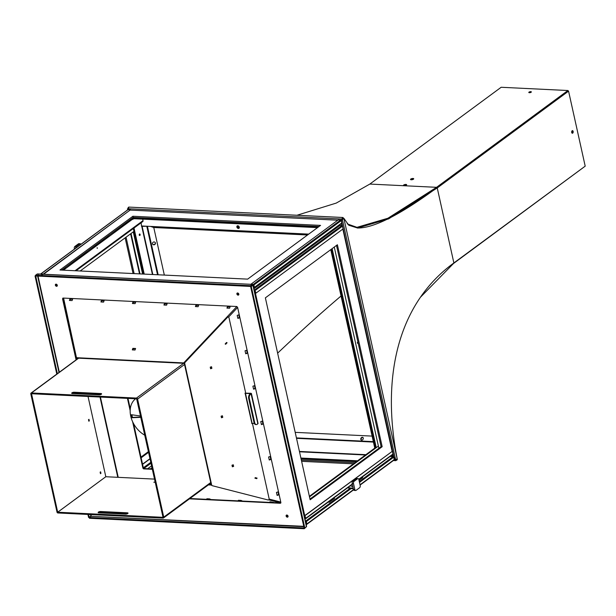 <?xml version="1.0" encoding="UTF-8"?>
<svg xmlns="http://www.w3.org/2000/svg" width="616" height="616" viewBox="0 0 616 616"><rect width="100%" height="100%" fill="white"/><g stroke="black" fill="none" stroke-linecap="round" stroke-linejoin="round"><path stroke-width="0.92" d="M75.606 248.233A1.64 0.947 -87.2 0 1 76.222 246.508L79.787 243.882A1.64 0.947 -87.2 0 1 80.203 243.744A1.64 0.947 -87.2 0 1 80.888 244.336M74.436 249.095L74.328 248.602A1.64 0.947 -87.2 0 1 74.89 246.446L78.455 243.82A1.64 0.947 -87.2 0 1 78.863 243.682L80.203 243.744M358.05 478.593L356.71 478.524A1.64 0.947 92.8 0 0 356.302 478.663L352.737 481.288A1.64 0.947 92.8 0 0 352.175 483.452L353.507 489.45A1.64 0.947 92.8 0 0 354.315 490.428L355.655 490.498A1.64 0.947 92.8 0 0 356.063 490.359L359.629 487.733A1.64 0.947 92.8 0 0 360.191 485.57L358.858 479.571A1.64 0.947 92.8 0 0 358.05 478.593A1.64 0.947 92.8 0 0 357.634 478.724L354.069 481.358A1.64 0.947 92.8 0 0 353.507 483.514L354.839 489.512A1.64 0.947 92.8 0 0 355.655 490.498M353.338 488.704L350.027 488.542A1.64 0.57 167.5 0 1 349.534 488.45L347.77 487.695M353.207 488.103L349.888 487.941A1.64 0.57 167.5 0 1 349.395 487.849L348.24 487.356M350.419 485.747L352.036 486.432A1.64 0.57 167.5 0 0 352.529 486.532L352.86 486.548M152.406 468.961L144.313 468.568A0.986 0.724 -126.4 0 1 143.312 467.629L133.549 423.592M130.292 408.878L127.966 398.398M143.312 467.629L142.866 467.96L132.625 421.744M130.169 410.68L127.443 398.375M152.483 469.315L143.867 468.899A0.986 0.724 -126.4 0 1 142.866 467.96M77.046 358.096L77.246 359.02M347.185 223.862L356.949 227.335L387.911 218.241L436.575 187.318L567.906 90.521L501.162 87.272L369.839 184.069L336.228 203.095L296.974 215.254M128.69 207.084L128.259 207.708M529.198 92.693A1.309 0.454 167.5 0 1 531.092 92.269M410.841 179.718A1.64 0.57 167.5 0 1 413.536 179.125M369.839 184.069L404.142 185.739A1.64 0.57 167.5 0 1 403.434 185.439A1.64 0.57 167.5 0 1 404.912 184.523A1.64 0.57 167.5 0 1 406.637 184.723A1.64 0.57 167.5 0 1 405.844 185.424A1.64 0.57 167.5 0 1 404.142 185.739L436.575 187.318L436.713 187.919C399.838 214.992 373.373 228.351 357.319 228.005C373.373 228.351 399.838 214.992 436.713 187.919L568.037 91.122L437.245 187.942L388.65 218.857L357.611 228.02L348.795 225.248L343.859 218.295L343.158 218.164L343.027 217.51L343.274 218.187M403.757 185.678A1.64 0.57 167.5 0 1 406.452 185.085M342.373 218.126L343.158 218.164L343.335 218.973L343.974 218.834L342.334 219.35L342.481 218.688L342.003 219.042L342.481 218.688M342.28 218.572L342.542 217.487L343.027 217.51M413.459 179.187A1.64 0.57 -12.5 0 0 413.721 178.771A1.64 0.57 -12.5 0 0 411.996 178.563A1.64 0.57 -12.5 0 0 410.525 179.479A1.64 0.57 -12.5 0 0 411.719 179.764A1.64 0.57 -12.5 0 0 413.459 179.187M531.146 92.231A1.309 0.454 -12.5 0 0 531.354 91.9A1.309 0.454 -12.5 0 0 529.976 91.738A1.309 0.454 -12.5 0 0 528.798 92.462A1.309 0.454 -12.5 0 0 529.752 92.693A1.309 0.454 -12.5 0 0 531.146 92.231M240.194 230.777A1.509 0.416 -165.5 0 0 241.68 231.185A1.509 0.416 -165.5 0 0 242.535 231.031A1.509 0.416 -165.5 0 0 242.504 230.892M150.751 226.426L153.808 227.512L307.53 234.989M164.541 227.096A1.509 0.416 -165.5 0 0 166.027 227.504A1.509 0.416 -165.5 0 0 166.89 227.35A1.509 0.416 -165.5 0 0 166.851 227.212M567.906 90.521L568.568 91.145L585.2 166.158L453.877 262.955C396.05 305.02 381.558 380.218 397.335 459.513L396.034 459.882L395.857 460.668L393.37 460.545M342.334 217.479L128.906 207.091L128.29 208.747L129.93 209.786M251.459 284.338L252.429 284.276L252.229 285.054L252.429 284.276L253.268 284.43L340.633 220.043A0.593 0.439 53.6 0 1 341.233 220.605L342.203 219.157M128.29 208.747L342.003 219.042L342.434 217.463L128.906 207.091M237.745 225.764A1.509 1.109 -126.4 0 0 239.27 227.835M343.335 218.973L342.211 219.165L341.572 220.343M277.639 353.145C300.146 331.816 321.283 312.766 341.048 295.996C321.283 312.766 300.146 331.816 277.639 353.145M129.853 209.786L128.174 208.932L128.074 207.692L128.344 208.601M153.769 227.496L164.333 275.075M153.792 227.535L150.65 226.419M154.277 244.76A1.509 1.401 148.4 0 0 155.255 242.589A1.509 1.401 148.4 0 0 153.238 242.18A1.509 1.401 148.4 0 0 154.277 244.76M128.174 208.932L128.344 209.71M155.186 242.488A1.509 1.401 -31.6 0 1 152.629 244.059M584.746 166.497L453.476 263.533L420.69 296.989M396.773 459.898L396.635 459.397M295.195 432.355L372.11 436.097M363.263 438.761A1.509 1.155 -55.4 0 0 361.084 438.045A1.509 1.155 -55.4 0 0 361.184 439.94A1.509 1.155 -55.4 0 0 363.263 438.761M396.835 460.229L395.372 459.767L393.709 457.326M395.749 459.752L394.225 459.705M393.686 457.218L393.462 456.71M393.878 457.08L395.895 459.605M361.369 440.04A1.509 1.155 124.6 0 1 363.047 437.599M572.218 130.7A1.309 0.762 -87.2 0 1 572.611 131.385A1.309 0.762 -87.2 0 1 572.156 133.11A1.309 0.762 -87.2 0 1 572.102 133.148M395.726 459.521L397.212 458.966L397.335 459.513M568.568 91.145L437.245 187.942L453.877 262.955M572.695 133.141A1.309 0.762 92.8 0 0 573.18 131.685A1.309 0.762 92.8 0 0 572.495 130.631A1.309 0.762 92.8 0 0 571.671 131.901A1.309 0.762 92.8 0 0 572.364 133.249A1.309 0.762 92.8 0 0 572.695 133.141M343.859 218.295L397.212 458.966M393.863 457.034L341.387 220.682M342.866 219.119L342.334 219.35L395.564 459.482M341.518 220.913L341.68 221.945M252.414 423.377L251.782 423.592L252.129 423.361L245.476 393.355L250.496 393.601L249.819 394.271A3.28 1.902 92.8 0 0 248.702 398.583L254.023 422.584A3.28 1.902 92.8 0 0 255.648 424.547A3.28 1.902 92.8 0 0 255.979 424.509M255.987 478.463L256.233 478.055L255.155 477.785M221.406 417.479L222.499 417.132L222.214 415.831M227.443 317.409L227.189 317.186A0.986 0.893 -48.1 0 1 228.498 317.071L228.752 317.294A0.986 0.893 -48.1 0 0 227.443 317.409L184.977 362.478A0.986 0.893 -48.1 0 0 184.708 363.386L211.434 484.846A0.986 0.893 -48.1 0 0 211.696 485.293L211.942 485.523A0.986 0.893 -48.1 0 1 211.688 485.077L211.434 484.846M184.461 363.155A0.986 0.893 -48.1 0 1 184.723 362.254L227.189 317.186M232.27 466.505L233.372 466.158L233.079 464.857M210.533 368.453L211.635 368.106L211.342 366.805M255.247 477.631L254.916 478.193L256.741 478.663L257.08 478.101L255.247 477.631M221.467 417.763L222.753 417.363L222.399 415.769L221.113 416.177L221.467 417.763M184.708 363.386L211.688 485.077M252.429 423.392L269.13 498.737A0.986 0.893 -48.1 0 1 267.906 499.938L212.297 485.708A0.986 0.893 -48.1 0 1 211.942 485.523M228.752 317.294A0.986 0.893 -48.1 0 1 229.006 317.74L245.707 393.085L245.099 393.439L245.476 393.355M232.34 466.789L233.626 466.389L233.272 464.795L231.986 465.203L232.34 466.789M210.595 368.738L211.889 368.33L211.534 366.743L210.249 367.144L210.595 368.738M227.073 342.773L226.557 342.481L225.156 343.967L225.679 344.252L227.073 342.773L226.311 342.735M249.819 394.271L250.481 394.302A3.28 1.902 92.8 0 0 249.365 398.614L254.685 422.622A3.28 1.902 92.8 0 0 256.31 424.578A3.28 1.902 92.8 0 0 257.134 424.308L257.888 423.754L257.596 423.277M254.323 423.469L252.129 423.361M250.481 394.302L251.236 393.747L250.943 393.27L244.999 393.162M250.943 393.27L257.888 423.754M257.08 478.101L256.233 478.055M155.347 482.205L153.846 482.236L155.286 481.943M101.255 394.309A1.64 0.57 167.5 0 0 101.047 394.286L74.359 392.985L74.189 392.238L100.885 393.539A1.64 0.57 167.5 0 1 101.594 393.84A1.64 0.57 167.5 0 1 100.801 394.54A1.64 0.57 167.5 0 1 99.099 394.848L72.403 393.555A1.64 0.57 167.5 0 1 71.695 393.247A1.64 0.57 167.5 0 1 72.488 392.546A1.64 0.57 167.5 0 1 74.189 392.238M72.195 393.532A1.64 0.57 167.5 0 1 74.359 392.985M136.644 398.822L31.524 393.74L57.704 512.227L163.024 517.317L136.644 398.822M88.026 396.458L105.821 476.73L154.662 479.117M125.541 514.121L98.845 512.828A1.64 0.57 -12.5 0 1 98.136 512.52A1.64 0.57 -12.5 0 1 98.93 511.819A1.64 0.57 -12.5 0 1 100.631 511.511L127.327 512.812A1.64 0.57 -12.5 0 1 128.036 513.113A1.64 0.57 -12.5 0 1 127.243 513.813A1.64 0.57 -12.5 0 1 125.541 514.121M88.835 421.205L89.305 420.867L88.966 419.334L88.496 419.681L88.835 421.205M100.47 473.689L100.939 473.35L100.601 471.817L100.131 472.156L100.47 473.689M87.403 393.624L87.549 394.286M57.018 512.173L30.8 393.909A1.078 0.801 53.6 0 1 31.462 392.962L136.483 398.067A1.078 0.801 53.6 0 1 137.584 399.106L163.748 517.147A1.078 0.801 53.6 0 1 163.086 518.095L57.873 512.974A0.839 0.616 53.6 0 1 57.018 512.173M98.637 512.805A1.64 0.57 167.5 0 1 100.801 512.258L127.497 513.559A1.64 0.57 167.5 0 1 127.704 513.582M57.688 512.212L105.821 476.73L57.704 512.227M100.393 473.319L100.939 473.35M88.758 420.843L89.305 420.867M144.945 435.312A22.946 16.917 53.6 0 1 130.931 416.993A22.946 16.917 53.6 0 1 135.605 398.768M140.956 417.317L132.001 417.725L131.339 414.722L140.671 416.023M131.87 414.799L132.448 417.394L140.887 417.009M132.001 417.725L132.448 417.394M238.746 294.795A1.178 0.87 53.6 0 1 237.414 292.993M57.219 285.963A1.178 0.87 53.6 0 1 55.894 284.161M287.972 516.839A1.178 0.87 53.6 0 1 286.64 515.038M76.084 359.875L62.547 298.806L62.994 298.059M189.905 498.521L280.796 502.941L268.63 499.83M280.873 502.941L280.349 503.272L280.873 502.517L237.599 307.322L236.729 306.506L63.071 298.059L62.547 298.806M251.274 286.494L252.914 285.285L250.604 286.463L251.274 286.494L304.812 527.981L306.452 526.772L306.113 526.087M252.044 284.469L250.404 285.678L250.573 286.432L252.214 285.223L251.859 284.461L252.96 285.493L306.406 526.565M252.344 285.254L252.914 285.285M238.099 295.141A1.178 0.87 53.6 0 1 237.16 293.108A1.178 0.87 53.6 0 1 238.561 295.01A1.178 0.87 53.6 0 1 238.099 295.141M56.572 286.301A1.178 0.87 53.6 0 1 55.633 284.276A1.178 0.87 53.6 0 1 57.034 286.178A1.178 0.87 53.6 0 1 56.572 286.301M287.325 517.178A1.178 0.87 53.6 0 1 286.386 515.153A1.178 0.87 53.6 0 1 287.788 517.055A1.178 0.87 53.6 0 1 287.325 517.178M189.466 498.845L280.349 503.272M250.604 286.463L304.289 528.728L305.859 527.211M304.812 527.981L304.142 527.951M35.628 275.537L35.043 275.976L35.713 276.007L35.566 275.229L37.206 274.02L252.129 284.369L37.661 273.935L38.2 274.582M304.289 528.728L89.443 518.272L89.282 517.525L91.106 516.323L303.857 526.68M90.883 514.583L91.199 515.977L88.581 517.463L87.911 514.437M303.78 526.326L91.106 516.323M304.119 527.981L89.282 517.525M35.566 275.229L250.404 285.678M35.728 275.976L250.573 286.432M56.795 374.097L35.043 275.976M89.243 517.494L88.573 514.468M57.365 373.673L35.713 276.007M195.965 306.599L196.412 305.305L198.552 305.413M101.463 302.002L101.909 300.708L104.05 300.816M227.466 308.131L227.912 306.837L230.053 306.945M236.852 306.522L183.714 362.916L184.284 363.332L76.877 358.089L76.962 359.228M132.964 303.534L133.41 302.24L135.551 302.348M164.464 305.066L164.911 303.773L167.052 303.88M69.962 300.469L70.409 299.176L72.549 299.284M135.451 348.849L133.264 348.741L132.856 349.919M198.675 305.051L198.106 306.699L195.434 306.568L196.004 304.92L198.675 305.051M104.173 300.446L103.604 302.102L100.932 301.971L101.501 300.323L104.173 300.446M229.599 308.231L226.934 308.108L227.504 306.452L230.176 306.583L229.599 308.231M183.714 362.916L76.469 357.696L75.984 357.757L76.761 358.104M135.674 301.979L135.104 303.634L132.432 303.503L133.002 301.855L135.674 301.979M167.175 303.519L166.605 305.166L163.933 305.036L164.503 303.388L167.175 303.519M72.673 298.914L72.103 300.57L69.431 300.439L70.008 298.783L72.673 298.914M135.043 350.027L135.582 348.487L132.856 348.348L132.325 349.896L135.043 350.027M241.049 500.415L238.377 500.284L242.088 500.877L241.049 500.415M269.877 501.817L273.589 502.41L269.877 501.817M184.384 363.032L211.311 484.276L211.396 484.877L210.787 485.023L208.377 484.908M209.548 498.883L206.876 498.752L210.587 499.345L209.548 498.883M237.868 318.372L239.616 317.817L238.954 314.815L237.199 315.369L237.868 318.372M245.715 353.776L247.463 353.222L246.8 350.227L245.053 350.774L245.715 353.776M277.115 495.403L278.863 494.856L278.201 491.853L276.453 492.407L277.115 495.403M269.261 459.998L271.017 459.444L270.347 456.448L268.599 456.995L269.261 459.998M261.415 424.593L263.163 424.039L262.501 421.036L260.753 421.59L261.415 424.593M253.569 389.181L255.317 388.634L254.647 385.631L252.899 386.186L253.569 389.181M75.984 357.757L62.901 298.067L76.238 359.759M211.396 484.877L211.08 484.191L209.394 484.153M184.284 363.332L211.08 484.191M196.412 305.305L196.004 304.92M70.409 299.176L70.008 298.783M101.909 300.708L101.501 300.323M164.911 303.773L164.503 303.388M227.912 306.837L227.504 306.452M133.41 302.24L133.002 301.855M237.807 318.079L239.362 317.594L238.762 314.876M245.653 353.492L247.216 352.999L246.608 350.288M277.054 495.118L278.609 494.625L278.009 491.915M269.2 459.713L270.763 459.22L270.162 456.502M261.353 424.301L262.909 423.816L262.308 421.098M253.499 388.896L255.062 388.403L254.462 385.693M239.493 500.338L239.424 500.746M207.992 498.806L207.923 499.214M270.994 501.871L270.917 502.279M133.264 348.741L132.856 348.348M328.151 502.163L329.337 502.217L334.503 498.406L333.318 498.352M353.63 489.835L306.722 524.416A0.593 0.439 53.6 0 0 306.853 523.962L306.321 521.59A0.593 0.439 53.6 0 0 305.721 521.028L305.413 521.013M390.105 456.495L393.085 456.641A0.593 0.439 -126.4 0 1 393.686 457.203L394.209 459.575A0.593 0.439 -126.4 0 1 394.078 460.021L360.083 485.085M359.028 480.334L362.762 477.577L361.577 477.523M306.175 524.462L306.491 524.478A0.593 0.439 53.6 0 0 306.722 524.416M306.106 524.162L306.56 523.831L306.106 524.162L306.583 523.947L306.06 521.583L305.474 521.313M334.126 498.69L332.94 498.629M362.385 477.862L361.199 477.8M301.617 461.33L353.438 463.848L301.617 461.33M354.947 462.739L301.355 460.129M306.291 522.63L305.844 522.961M42.404 274.844L42.604 274.066L41.642 274.128M43.135 274.205L130.484 209.817L43.574 274.22M40.679 274.082L128.028 209.694L130.484 209.817M41.803 274.028L41.603 274.805M252.552 284.692L253.607 284.985L254.131 287.356L253.653 287.564M250.82 284.307L338.176 219.92L340.633 220.043M341.757 222.977L341.233 220.605L253.869 284.992L254.4 287.364L341.757 222.977A0.593 0.439 53.6 0 1 341.395 223.493M254.4 287.364A0.593 0.439 -126.4 0 1 254.038 287.88L253.723 287.865M253.869 284.992A0.593 0.439 -126.4 0 0 253.268 284.43M251.628 284.238L251.428 285.015M143.366 467.798L150.92 462.239M143.913 468.445L151.12 463.14M148.541 451.52L140.979 457.095L148.541 451.52M125.14 237.853L133.056 273.558L125.14 237.853M134.126 273.604L126.049 237.183L134.126 273.604M141.141 457.811L148.702 452.236L141.141 457.811M305.351 516.655L304.597 516.87L304.797 517.771L305.551 517.586M305.243 516.732L305.598 517.555M305.605 517.586L305.621 518.41A0.593 0.439 -126.4 0 1 305.259 518.926L304.943 518.911M358.758 479.24L392.977 454.023L392.369 451.258L305.005 515.654M392.977 454.023A0.593 0.439 53.6 0 1 392.615 454.539M304.743 515.638L392.369 451.258M305.205 517.725L305.297 518.603L304.874 518.61M254.785 292.662L255.648 292.477M254.585 291.761L254.893 292.662M254.254 290.267L255.078 291.614L255.101 290.544A0.593 0.439 -126.4 0 0 254.5 289.982L341.865 225.595A0.593 0.439 53.6 0 1 342.457 226.157L343.074 228.913L255.717 293.308L255.301 292.615L305.005 516.824L255.301 292.615M339.393 225.756A0.593 0.439 53.6 0 1 339.755 225.487L341.865 225.595M255.424 292.577L255.717 293.308M255.34 291.63L254.693 291.761M255.448 291.553L255.694 292.454M254.847 290.59L255.101 291.715L254.847 290.59L254.323 290.567M392.099 451.251L342.843 229.083L392.099 451.251M382.174 446.7L310.148 499.784L382.174 446.7L337.399 244.752L265.373 297.844L310.148 499.784L265.373 297.844L337.399 244.752L382.174 446.7L381.104 446.646L309.987 499.068M336.498 245.422L381.104 446.646M305.336 518.341L304.812 518.31M337.799 220.197L130.554 210.118L337.799 220.197M132.894 216.255L320.566 225.387L247.647 279.133L320.566 225.387L132.894 216.255L59.975 270L247.647 279.133L59.975 270L132.894 216.255L133.164 217.456L319.05 226.495M61.754 270.085L133.164 217.456M253.291 285.916L253.738 285.585M253.014 284.715L253.122 285.185M64.588 267.999L64.711 268.568L62.601 270.124L64.711 268.568L65.512 268.607L83.637 255.247L83.129 254.331M86.278 252.013L86.402 252.583L83.522 254.708L86.402 252.583L87.203 252.622L105.328 239.262L104.82 238.346M107.969 236.02L108.1 236.59L105.213 238.715L108.1 236.59L108.901 236.629L127.019 223.269L126.511 222.353M129.66 220.035L129.791 220.605L126.904 222.73L129.791 220.605L134.065 218.711L317.51 227.635M97.166 247.632L97.228 248.417L97.166 247.632M63.402 270.17L133.941 218.172M75.991 270.778L142.75 221.575A1.247 0.916 -126.4 0 0 143.028 220.62L142.696 219.127M80.188 270.986L133.941 231.362L143.412 274.058L133.318 228.528M141.126 222.769L141.557 226.38L147.001 226.241M146.816 226.38L157.534 274.744M147.409 226.265L158.166 274.775M139.809 235.52A0.816 0.477 92.8 0 0 139.678 233.957A0.816 0.477 92.8 0 0 139.809 235.52M133.995 228.028L144.213 274.097M139.216 235.189A0.816 0.477 92.8 0 0 139.262 234.319A0.816 0.477 -87.2 0 1 139.216 235.189M142.612 274.02L133.264 231.862M334.272 247.062L378.879 448.279M358.227 343.451A0.685 0.508 53.6 0 1 357.534 342.28A0.685 0.508 53.6 0 1 357.958 342.234M358.065 342.735A0.685 0.508 53.6 0 1 357.904 342.219M374.774 448.125L330.769 249.642M309.378 496.327L375.452 447.624L331.454 249.141L375.452 447.624L376.253 447.663L378.393 446.084L309.502 496.866M332.132 248.641L376.253 447.663M343.358 231.393L343.767 231.092L343.358 231.393M390.19 442.635L390.598 442.334M305.575 521.76L305.998 521.452M356.433 461.646L301.093 458.951M392.692 454.593L393 455.994L392.538 456.61M287.325 515.53L287.757 515.546M357.565 460.807L300.893 458.05M253.807 285.878L253.353 286.209M65.003 267.69L83.445 254.346M86.694 251.705L105.136 238.361M108.385 235.712L126.827 222.368M130.076 219.727L132.525 218.164L132.725 219.065M318.641 226.804L133.864 217.81L132.525 218.164M373.427 442.072L296.519 438.33M341.472 221.691A1.247 0.724 -87.2 0 1 341.818 222.33M393.532 455.601A1.247 0.724 -87.2 0 1 393.432 456.795M253.553 287.11L254.008 286.779M341.464 223.546L341.926 225.602M296.427 437.899L373.335 441.649M308.724 234.111L141.618 225.98M108.701 235.728L108.901 236.629M65.319 267.706L65.512 268.607M87.01 251.721L87.203 252.622M237.668 292.977A0.986 0.724 -126.4 0 0 238.831 294.556M56.141 284.145A0.986 0.724 -126.4 0 0 57.303 285.724M286.894 515.022A0.986 0.724 -126.4 0 0 288.057 516.601M239.185 228.051A1.478 1.086 53.6 0 1 238.916 228.074A1.478 1.086 53.6 0 1 237.645 227.227A1.478 1.086 53.6 0 1 237.514 225.787M238.384 228.467A1.478 1.086 53.6 0 1 237.006 227.42A1.478 1.086 53.6 0 1 237.206 225.926A1.478 1.086 53.6 0 1 238.954 226.472A1.478 1.086 53.6 0 1 238.954 228.305A1.478 1.086 53.6 0 1 238.384 228.467M287.241 515.122A0.986 0.724 -126.4 0 0 288.065 516.239M56.487 284.245A0.986 0.724 -126.4 0 0 57.311 285.362M238.015 293.085A0.986 0.724 -126.4 0 0 238.839 294.202M130.392 219.743L130.592 220.644M76.222 246.508L74.89 246.446M75.052 248.641L74.328 248.602M79.787 243.882L78.455 243.82M353.507 489.45L354.839 489.512M352.737 481.288L354.069 481.358M356.302 478.663L357.634 478.724M352.175 483.452L353.507 483.514M349.395 487.849L349.534 488.45M349.888 487.941L350.027 488.542M99.8 394.225L99.923 394.787M100.423 397.058L118.226 477.346M144.313 468.568L143.867 468.899M393.793 457.018L393.578 456.056M245.122 393.27L251.905 423.392M248.702 398.583L249.365 398.614M254.023 422.584L254.685 422.622M184.546 364.487L137.584 399.106M210.718 482.528L163.748 517.147M78.656 358.173L31.462 392.962M183.676 363.286L136.483 398.067M127.497 513.559L127.327 512.812M100.801 512.258L100.631 511.511M101.047 394.286L100.885 393.539M38.015 276.084L59.328 372.226M37.63 276.068L59.005 372.464M90.506 514.56L90.837 516.077M63.587 298.082L76.469 357.696M211.642 485.239L210.787 485.023M280.765 502.048L269.138 499.075M237.622 307.438L228.528 317.094M305.721 521.028L349.826 488.527M359.297 481.543L393.085 456.641M306.853 523.962L353.53 489.558M360.014 484.777L394.209 459.575M306.321 521.59L351.089 488.596M359.49 482.405L393.686 457.203M140.001 273.897L131.046 233.495M142.589 464.349L150.15 458.774M305.621 518.41L352.298 484.007M255.101 290.544L342.457 226.157M253.915 288.758L339.755 225.487M75.037 270.732L143.028 220.62M147.663 468.73L151.698 465.758M150.366 468.861L152.106 467.583M141.734 226.249L152.429 274.497M152.814 274.52L142.088 226.157M253.815 288.303L333.102 229.868M299.507 451.79L365.442 455.001M390.475 456.217L392.908 456.341M299.43 451.443L365.889 454.677M390.921 455.894L393 455.994M133.864 217.81L134.065 218.711M99.369 394.202L99.507 394.841M100 397.035L117.795 477.323M127.681 209.848L127.45 208.778M255.648 424.547L256.31 424.578M251.405 393.47L258.058 423.477M78.409 358.166L31.039 393.077M210.841 483.09L163.51 517.971M253.138 285.216L306.575 526.287M127.797 209.763L40.541 274.074M254.269 287.818L341.626 223.423M130.623 233.81L139.509 273.866M142.542 464.156L150.104 458.581M305.49 518.865L352.367 484.307M358.851 479.533L392.846 454.469M253.9 288.665L339.524 225.556"/></g></svg>

